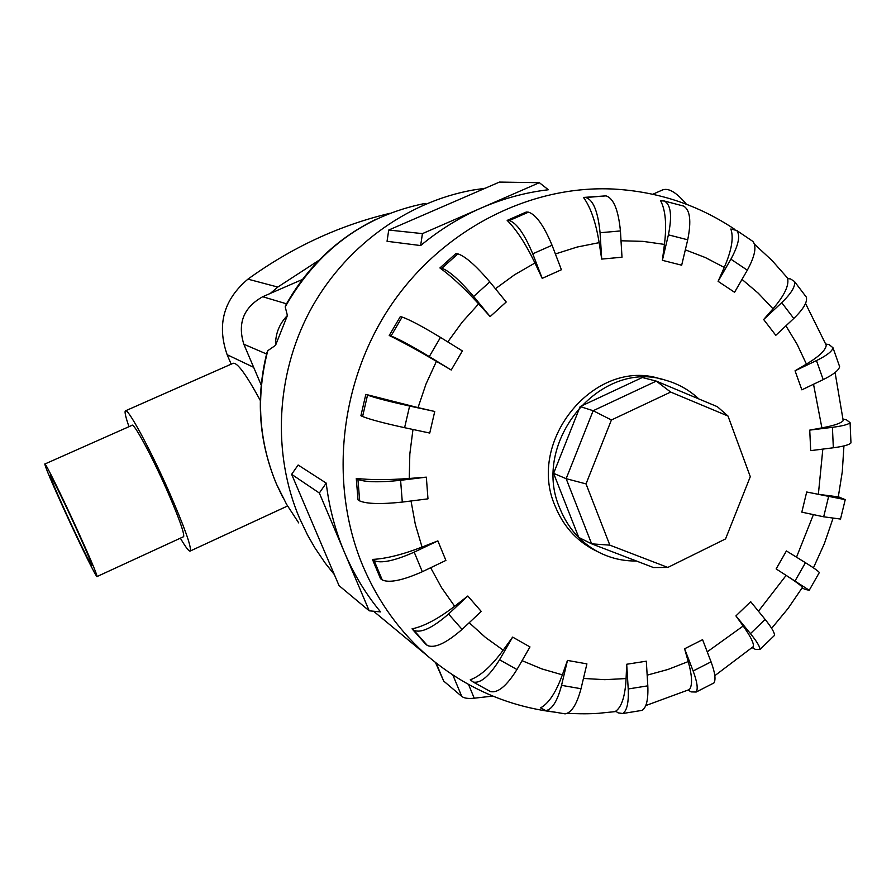 <?xml version="1.0" encoding="UTF-8"?>
<svg xmlns="http://www.w3.org/2000/svg" width="896" height="896" viewBox="0 0 896 896"><rect width="100%" height="100%" fill="white"/><g stroke="black" fill="none" stroke-linecap="round" stroke-linejoin="round"><path stroke-width="1.34" d="M128.979 426.686C125.765 417.424 124.533 412.171 125.306 410.906C126.963 406.179 150.192 448.907 169.478 492.755C184.274 526.714 191.251 546.101 190.422 550.928C189.437 552.171 186.088 547.915 180.365 538.182M125.72 410.726L232.882 363.406C236.835 361.715 245.974 374.08 260.299 400.49M65.789 512.49C55.832 490.616 50.59 478.229 50.03 475.328C49.829 472.842 63.661 500.83 76.35 528.674C86.206 550.402 91.392 562.61 91.874 565.309C92.042 567.795 78.198 539.717 65.789 512.49M44.934 463.982L131.925 425.376C133.258 421.602 151.704 455.582 166.992 490.314C178.774 517.328 184.33 532.773 183.68 536.648L183.254 536.85M77.739 530.813C61.835 495.891 44.554 460.925 44.8 464.038C45.506 467.69 52.08 483.202 64.534 510.563C80.002 544.499 97.317 579.634 97.115 576.52C96.51 573.182 90.059 557.95 77.739 530.813M838.981 364.795L839.608 366.598C838.958 370.205 833.482 374.539 823.189 379.624L801.853 389.838L795.054 370.787L806.422 364.101C819.09 356.541 825.686 350.246 826.235 345.229L826.146 344.098L829.136 344.624L832.989 347.76C832.294 351.254 826.784 355.544 816.458 360.595L795.054 370.787M805.134 295.557L806.333 297.136C807.621 301.974 803.432 309.086 793.778 318.472L775.802 335.317L763.661 319.525L773.002 308.806C784.314 295.579 789.174 285.51 787.606 278.589L790.507 278.925L794.438 281.445C795.659 286.194 791.414 293.272 781.715 302.658L763.661 319.525M751.71 240.632L752.875 241.416C756.851 246.434 755.003 256.021 747.32 270.189L734.574 292.286L718.099 281.344L724.27 267.434C731.685 250.253 733.869 237.451 730.822 229.018L736.68 230.451C740.555 235.39 738.629 244.978 730.901 259.179L718.099 281.344M683.133 205.957L683.491 206.046C690.088 209.72 691.499 220.976 687.714 239.803L681.677 265.194L662.368 260.322L664.44 244.406C666.837 224.739 665.56 210.179 660.621 200.738L664.429 201.04C670.88 204.68 672.213 215.947 668.405 234.842L662.368 260.322M605.965 195.866C613.536 198.162 618.352 209.854 620.424 230.944L622.003 257.219L601.698 259.09L599.144 242.648C595.84 222.298 590.61 207.222 583.486 197.445L605.965 195.866L585.838 197.523C593.242 199.853 597.99 211.59 600.074 232.736L601.698 259.09M528.45 212.162C535.954 214.502 543.827 225.523 552.059 245.246L561.411 269.741L542.203 278.365L534.946 262.998C525.806 243.97 516.555 229.768 507.181 220.394L526.254 212.027L528.45 212.162L509.32 220.55C516.667 222.981 524.485 234.069 532.762 253.826L542.203 278.365M457.89 253.859C465.315 256.278 475.966 265.619 489.81 281.882L506.218 301.997L490.146 316.59L478.632 303.901C464.229 288.142 451.326 276.158 439.914 267.96L455.896 253.59L457.89 253.859L441.862 268.262C449.154 270.838 459.749 280.246 473.648 296.498L490.146 316.59M402.125 317.061C409.483 319.603 422.262 326.379 440.485 337.411L462.381 350.93L451.226 370.026L436.43 361.323C417.95 350.504 402.214 341.88 389.234 335.485L400.31 316.59L402.125 317.061L391.014 336.011C398.261 338.733 411.018 345.598 429.274 356.586L451.226 370.026M418.029 407.624L434.75 411.477L429.744 433.048L404.6 427.694C383.813 423.136 369.813 419.406 362.589 416.528L360.909 415.733L365.826 394.374L418.029 407.624L426.026 383.992L436.43 361.323M409.259 478.464L426.339 477.154L427.974 498.848L402.293 502.085C381.091 504.336 366.89 503.955 359.688 500.931L358.019 499.867L356.272 478.397C370.306 480.01 387.968 480.032 409.259 478.464L409.83 453.947L412.978 429.475M422.05 547.075L437.864 540.882L445.894 560.426L422.318 571.726C402.808 580.373 389.458 583.128 382.267 579.992L380.531 578.682L372.445 559.418C385.795 558.779 402.326 554.669 422.05 547.075L415.33 524.451L411.029 500.987M662.155 379.366L660.61 378.974C595.616 356.989 525.784 440.406 555.251 506.352C563.125 525.627 575.77 539.986 593.197 549.427L595.963 550.816M548.341 189.75C525.437 192.461 503.104 198.531 481.342 207.962C459.603 217.459 439.365 229.992 420.638 245.56L387.05 241.293L388.73 230.037L499.43 182.078L539.358 182.683L548.341 189.75M485.218 188.238L472.875 190.064C405.899 202.07 343.594 247.8 309.546 311.674C275.766 375.682 272.283 454.227 299.544 518.258L307.574 535.091L314.955 547.971L325.293 563.214L334.342 574.582M319.334 493.024L291.637 474.331L298.133 465.013L326.222 483.112C329.123 507.36 335.205 530.443 344.467 552.362L319.334 493.024L326.222 483.112M376.253 219.173C337.478 238.09 307.35 266.683 285.891 304.954L285.208 306.858L287.403 315.515L275.554 345.307L267.781 350.694L266.918 352.666C255.696 397.734 258.798 441.358 276.248 483.549M698.824 398.933C689.338 390.074 678.373 383.869 665.941 380.33C600.589 358.21 530.309 442.187 559.933 508.547C567.84 527.946 580.563 542.394 598.08 551.88C610.075 558.141 622.843 561.176 636.406 560.997M302.422 279.462L262.707 296.733C243.611 307.44 237.328 323.266 243.835 344.221L261.195 385.056M750.288 476.672L725.558 538.91L667.834 567.437L609.851 545.149L586.029 483.896L611.419 419.989L670.678 392.067L728 416.035L750.288 476.672M609.851 545.149L591.64 543.838L566.149 478.677L553.605 473.357L578.76 537.432L591.64 543.838L653.442 567.538L667.834 567.437M553.605 473.357L580.149 406.571L593.163 410.715L566.149 478.677L586.029 483.896M580.149 406.571L642.309 377.507L656.298 381.114L593.163 410.715L611.419 419.989M728 416.035L717.36 406.694L656.298 381.114L670.678 392.067M435.467 662.491L443.688 681.072L461.754 696.394C464.038 698.242 468.194 698.846 474.23 698.197L492.8 696.091M344.467 552.362C353.786 574.246 365.814 594.093 380.576 611.901L369.208 610.814L344.467 552.362M291.637 474.331L339.046 585.626L369.208 610.814M420.638 245.56L422.442 233.621L539.358 182.683M422.442 233.621L388.73 230.037M821.89 427.885C834.053 425.611 841.165 423.192 843.192 420.616L843.539 419.149L846.563 419.899L850.08 422.666C848.411 424.48 842.52 426.026 832.418 427.325L809.738 430.114L821.89 427.885L813.523 384.25M850.909 441.571L850.965 442.915C849.307 444.819 843.427 446.443 833.336 447.776L810.701 450.632L809.738 430.114M818.362 494.312L838.757 496.944L845.23 499.666L806.702 492.005L818.362 494.312L822.83 449.109M776.138 568.926L809.234 590.262L805.381 589.445L802.502 588.202L802.458 587.35C801.024 585.491 795.581 581.504 786.139 575.389L776.138 568.926L786.408 550.939L805.448 562.699C813.568 567.739 818.205 571.021 819.336 572.522L819.034 573.048M735.918 615.91L750.456 633.618C756.896 641.57 760.066 646.856 759.965 649.477L755.395 649.365L752.651 647.931L753.446 646.498C753.838 642.992 750.411 636.16 743.176 626.002L735.918 615.91L750.68 601.698L765.139 619.427C771.546 627.39 774.659 632.722 774.491 635.41L773.394 636.474M684.6 648.782L693.134 670.981C697.155 681.811 698.174 688.834 696.203 692.026L691.152 691.902L688.576 690.334L689.438 689.528C692.597 685.238 692.205 675.931 688.229 661.573L684.6 648.782L702.598 639.666L711.054 661.842C715.042 672.661 715.994 679.694 713.922 682.942L711.984 683.939M626.696 664.25L628.219 688.968C628.813 702.531 626.987 710.707 622.754 713.518L618.094 712.846L615.72 711.189C621.723 706.944 625.184 696.069 626.091 678.552L626.696 664.25L646.318 661.192L647.808 685.843C648.368 699.362 646.475 707.538 642.13 710.36L639.834 710.73M567.47 660.419L561.557 685.35C557.413 701.042 552.171 709.464 545.854 710.618L540.546 707.874C548.666 703.55 555.934 692.541 562.374 674.845L567.47 660.419L586.914 663.88L581.011 688.722C576.856 704.357 571.558 712.746 565.118 713.866L563.326 713.563M512.635 637.101L499.554 659.77C489.317 676.155 480.558 683.581 473.245 682.058L470.243 679.818C480.424 676.077 491.411 666.187 503.205 650.16L512.635 637.101L529.984 646.934L516.958 669.525C506.755 685.854 497.941 693.213 490.515 691.6L489.832 691.23M425.454 643.922L412.037 628.846C424.043 626.36 438.245 618.834 454.653 606.256L467.802 596.019L481.242 611.43L462.078 629.395C446.107 643.294 434.515 648.637 427.302 645.434L425.454 643.922M840.504 519.064L823.682 516.802L801.819 512.154L806.702 492.005M467.802 596.019L448.549 614.018C432.522 627.95 420.952 633.382 413.851 630.302L412.037 628.846M437.864 540.882L414.198 552.149C394.632 560.795 381.282 563.629 374.147 560.672L372.445 559.418M426.339 477.154L400.602 480.312C379.355 482.518 365.142 482.216 357.941 479.394L356.272 478.397M434.75 411.477L409.618 406.045C388.83 401.419 374.797 397.779 367.528 395.102L365.826 394.374M389.234 335.485L391.014 336.011M439.914 267.96L441.862 268.262M507.181 220.394L509.32 220.55M583.486 197.445L585.838 197.523M275.554 345.307C275.374 333.726 279.328 323.792 287.403 315.515M652.814 194.253L661.64 190.333C667.811 187.219 676.066 191.856 686.403 204.243M389.704 213.36C339.114 225.467 291.861 247.397 247.934 279.149C223.642 299.6 216.709 324.789 227.136 354.704L231.179 364.168M270.334 293.418L277.794 287.067L318.886 260.344M806.422 364.101L797.149 344.378L785.926 325.83M773.002 308.806L758.296 293.238L742.011 279.395M724.27 267.434L705.32 257.544L685.328 249.838M664.44 244.406L642.925 241.36L621.018 240.778M599.144 242.648L577.08 247.061L555.397 253.96M534.946 262.998L514.595 274.747L495.421 288.758M478.632 303.901L462.269 322.045L447.787 341.925M734.832 229.41C698.566 205.083 658.302 191.643 614.051 189.078C530.118 184.688 442.075 229.421 390.499 306.04C339.091 382.749 328.81 485.24 363.126 566.541C378.56 602.549 400.49 632.744 428.938 657.126C466.021 688.128 508.144 706.496 555.307 712.219M267.781 350.694C255.819 396.962 258.742 441.47 276.55 484.232L286.563 504.302L298.738 522.928M425.118 203.403C364.123 215.69 317.486 250.174 285.208 306.858M452.872 675.058L461.754 696.394M468.552 684.488L474.23 698.197M436.15 663.029L443.688 681.072M833.336 447.776L832.418 427.325M796.51 557.178L813.422 514.618M758.442 611.218L786.139 575.389M707.235 651.84L743.176 626.002M647.158 675.147L668.002 669.458L688.229 661.573M583.453 678.451L604.744 679.672L626.091 678.552M522.066 660.666L541.856 668.909L562.374 674.845M469.202 622.72L485.498 637.459L503.205 650.16M430.651 567.739L441.65 587.776L454.653 606.256M823.682 516.802L828.554 496.742M795.234 580.619L805.448 562.699M750.456 633.618L765.139 619.427M693.134 670.981L711.054 661.842M628.219 688.968L647.808 685.843M561.557 685.35L581.011 688.722M499.554 659.77L516.958 669.525M448.549 614.018L462.078 629.395M413.851 630.302L427.302 645.434M414.198 552.149L422.318 571.726M374.147 560.672L382.267 579.992M400.602 480.312L402.293 502.085M357.941 479.394L359.688 500.931M409.618 406.045L404.6 427.694M367.528 395.102L362.589 416.528M440.485 337.411L429.274 356.586M489.81 281.882L473.648 296.498M552.059 245.246L532.762 253.826M620.424 230.944L600.074 232.736M687.714 239.803L668.405 234.842M747.32 270.189L730.901 259.179M793.778 318.472L781.715 302.658M823.189 379.624L816.458 360.595M262.707 296.733L286.518 303.811M243.835 344.221L266.582 353.998M253.658 367.338L227.136 354.704M277.794 287.067L247.934 279.149M754.544 244.272L772.173 260.635L788.077 278.645M805.538 303.464L826.235 345.229M850.965 442.915L850.08 422.666M835.083 372.512L843.192 420.616M843.931 445.928L842.285 471.755L838.219 497.347M832.933 518.627L824.342 543.693L813.434 567.84M802.458 587.35L787.987 608.563L771.635 628.32M753.446 646.498L714.829 675.662M689.438 689.528L645.781 705.566M616.19 711.525L598.438 713.317C589.702 713.944 579.365 713.944 567.426 713.306M840.403 519.512L845.23 499.666M809.234 590.262L819.336 572.522M759.965 649.477L774.491 635.41M696.203 692.026L713.922 682.942M622.754 713.518L642.13 710.36M545.854 710.618L565.118 713.866M473.245 682.058L490.515 691.6M683.491 206.046L664.429 201.04M752.875 241.416L736.68 230.451M806.333 297.136L794.438 281.445M839.608 366.598L832.989 347.76M593.197 549.427L598.08 551.88M276.483 484.12L282.789 497.392M373.565 611.229L428.938 657.126M97.115 576.52L183.68 536.648M190.422 550.928L287.549 505.994"/></g></svg>
